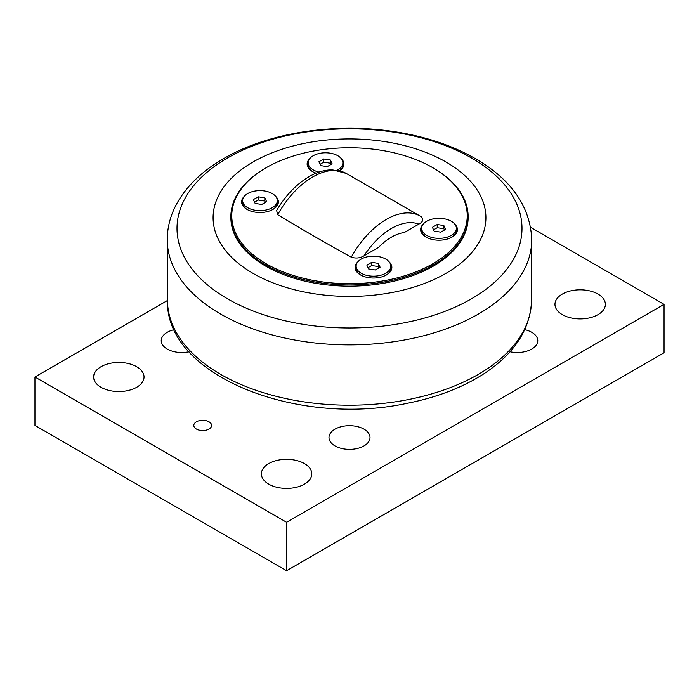 <?xml version="1.0" encoding="UTF-8"?>
<svg xmlns="http://www.w3.org/2000/svg" width="699" height="699" viewBox="0 0 699 699"><rect width="100%" height="100%" fill="white"/><g stroke="black" fill="none" stroke-linecap="round" stroke-linejoin="round"><path stroke-width="1.05" d="M437.242 224.51L443.856 225.532L445.63 229.351L440.789 232.147L434.175 231.124L432.401 227.306L437.242 224.51L437.242 227.699L433.572 229.822M443.856 225.532L443.856 228.73L437.242 227.699M444.459 230.023L443.856 228.73M426.748 221.242A17.353 10.013 180 0 1 445.656 219.075A17.353 10.013 180 0 1 456.368 228.328A17.353 10.013 180 0 1 451.283 235.406A17.353 10.013 180 0 1 432.375 237.581A17.353 10.013 180 0 1 421.672 228.328A17.353 10.013 180 0 1 426.748 221.242M456.368 228.328L456.368 230.434A17.353 10.013 180 0 1 451.641 237.302M426.39 237.302A17.353 10.013 180 0 1 421.672 230.434L421.672 228.328M258.211 196.812L264.825 197.834L266.599 201.653L261.758 204.449L255.144 203.426L253.37 199.608L258.211 196.812L258.211 200.01L254.541 202.125M264.825 197.834L264.825 201.032L258.211 200.01M265.428 202.326L264.825 201.032M247.717 193.544A17.353 10.013 180 0 1 266.625 191.377A17.353 10.013 180 0 1 277.328 200.63A17.353 10.013 180 0 1 272.252 207.708A17.353 10.013 180 0 1 253.344 209.883A17.353 10.013 180 0 1 242.632 200.63A17.353 10.013 180 0 1 247.717 193.544M277.328 200.63L277.328 202.736A17.353 10.013 180 0 1 272.61 209.604M247.359 209.604A17.353 10.013 180 0 1 242.632 202.736L242.632 200.63M371.711 262.343L378.325 263.366L380.099 267.184L375.258 269.98L368.644 268.958L366.87 265.139L371.711 262.343L371.711 265.533L368.041 267.656M378.325 263.366L378.325 266.564L371.711 265.533M378.928 267.857L378.325 266.564M361.217 259.076A17.353 10.013 180 0 1 380.125 256.909A17.353 10.013 180 0 1 390.837 266.162A17.353 10.013 180 0 1 385.752 273.239A17.353 10.013 180 0 1 366.844 275.415A17.353 10.013 180 0 1 356.141 266.162A17.353 10.013 180 0 1 361.217 259.076M390.837 266.162L390.837 268.267A17.353 10.013 180 0 1 386.11 275.135M360.859 275.135A17.353 10.013 180 0 1 356.141 268.267L356.141 266.162M323.742 158.979L330.356 160.001L332.13 163.819L327.289 166.615L320.675 165.593L318.901 161.775L323.742 158.979L323.742 162.168L320.072 164.291M330.356 160.001L330.356 163.199L323.742 162.168M330.959 164.492L330.356 163.199M319.015 172.085A17.353 10.013 180 0 1 308.163 162.797A17.353 10.013 180 0 1 313.248 155.711A17.353 10.013 180 0 1 332.156 153.544A17.353 10.013 180 0 1 342.859 162.797A17.353 10.013 180 0 1 337.783 169.874A17.353 10.013 180 0 1 337.101 170.25M342.859 162.797L342.859 164.903A17.353 10.013 180 0 1 339.574 170.766M312.89 171.771A17.353 10.013 180 0 1 308.163 164.903L308.163 162.797M266.249 263.803A117.738 67.978 180 0 1 266.249 167.673A117.738 67.978 180 0 1 432.751 167.673A117.738 67.978 180 0 1 432.751 263.803A117.738 67.978 180 0 1 266.249 263.803M454.7 224.047A18.384 10.616 180 0 1 452.017 237.092L452.017 237.092A18.384 10.616 180 0 1 426.014 237.092A18.384 10.616 180 0 1 423.332 224.047M275.668 196.349A18.384 10.616 180 0 1 272.986 209.394L272.986 209.394A18.384 10.616 180 0 1 246.983 209.394A18.384 10.616 180 0 1 244.301 196.349M341.199 158.516A18.384 10.616 180 0 1 339.705 170.801M316.105 173.177A18.384 10.616 180 0 1 312.514 171.561A18.384 10.616 180 0 1 309.832 158.516M389.168 261.88A18.384 10.616 180 0 1 386.486 274.925L386.486 274.925A18.384 10.616 180 0 1 360.483 274.925A18.384 10.616 180 0 1 357.801 261.88M418.832 224.134L404.232 232.566A49.673 28.676 120 0 0 378.648 247.332L364.048 255.764A60.341 34.836 -60 0 1 418.832 224.134C422.982 221.906 423.804 219.451 421.287 216.769L420.58 216.323A67.751 39.118 120 0 0 351.291 257.188C326.171 243.366 301.645 229.202 277.713 214.707L276.629 210.495C285.708 195.231 296.743 183.82 309.727 176.27C317.381 171.945 324.956 169.796 332.462 169.831L346.162 173.361A67.751 39.118 -60 0 0 277.713 214.707M394.149 235.72L388.731 238.857M364.048 255.764C360.186 258.158 355.931 258.63 351.291 257.188M266.249 167.673L265.62 168.04A118.62 68.485 0 0 0 230.88 216.463A118.62 68.485 0 0 0 265.62 264.895A118.62 68.485 0 0 0 394.891 279.74A118.62 68.485 0 0 0 468.12 216.463A118.62 68.485 0 0 0 433.38 168.04L432.751 167.673M468.12 216.463L468.12 217.677A118.62 68.485 180 0 1 349.5 286.162A118.62 68.485 180 0 1 230.88 217.677L230.88 216.463M445.962 161.985A136.419 78.76 0 0 0 253.038 161.985A136.419 78.76 0 0 0 253.038 273.361A136.419 78.76 0 0 0 445.962 273.361A136.419 78.76 0 0 0 445.962 161.985M530.655 227.35L664.05 304.362L286.59 522.284L34.95 377.006L167.472 300.491M196.419 429.064A8.895 5.138 180 0 1 193.815 425.429A8.895 5.138 180 0 1 202.71 420.291A8.895 5.138 180 0 1 211.605 425.429A8.895 5.138 180 0 1 206.118 430.173A8.895 5.138 180 0 1 196.419 429.064M268.766 484.145A25.208 14.557 180 0 1 261.382 473.861A25.208 14.557 180 0 1 286.59 459.304A25.208 14.557 180 0 1 311.798 473.861A25.208 14.557 180 0 1 296.236 487.308A25.208 14.557 180 0 1 268.766 484.145M101.005 387.29A25.208 14.557 180 0 1 93.622 377.006A25.208 14.557 180 0 1 118.83 362.449A25.208 14.557 180 0 1 144.038 377.006A25.208 14.557 180 0 1 128.476 390.444A25.208 14.557 180 0 1 101.005 387.29M562.346 314.655A25.208 14.557 180 0 1 554.962 304.362A25.208 14.557 180 0 1 580.17 289.805A25.208 14.557 180 0 1 605.378 304.362A25.208 14.557 180 0 1 589.816 317.809A25.208 14.557 180 0 1 562.346 314.655M524.783 329.666A20.516 11.848 180 0 1 531.764 332.305A20.516 11.848 180 0 1 537.776 340.684A20.516 11.848 180 0 1 509.999 351.754M334.996 445.91A20.516 11.848 180 0 1 328.984 437.539A20.516 11.848 180 0 1 341.654 426.591A20.516 11.848 180 0 1 364.004 429.16A20.516 11.848 180 0 1 370.016 437.539A20.516 11.848 180 0 1 357.346 448.478A20.516 11.848 180 0 1 334.996 445.91M189.001 351.754A20.516 11.848 180 0 1 167.236 349.054A20.516 11.848 180 0 1 161.224 340.684A20.516 11.848 180 0 1 174.217 329.666M34.95 377.006L34.95 425.429L286.59 570.716L664.05 352.785L664.05 304.362M286.59 570.716L286.59 522.284M421.287 216.769A67.751 39.118 120 0 0 420.58 216.323L346.162 173.361M471.476 157.974A172.496 99.59 180 0 1 471.476 298.814A172.496 99.59 180 0 1 227.524 298.814A172.496 99.59 180 0 1 227.524 157.974A172.496 99.59 180 0 1 471.476 157.974M167.253 238.962A182.256 105.226 0 0 0 349.5 344.878A182.256 105.226 0 0 0 531.747 238.962C530.043 207.236 512.384 181.128 478.771 160.639C454.7 146.17 426.285 136.462 393.537 131.517C334.148 122.421 267.892 132.723 223.697 158.577C202.168 170.958 186.423 186.161 176.48 204.204C170.521 215.301 167.445 226.887 167.253 238.962L167.48 301.269A182.028 105.095 180 0 0 349.5 405.21A182.028 105.095 180 0 0 531.52 301.269L531.747 238.962M531.52 301.269C530.008 330.216 513.66 354.69 482.467 374.69C461.157 388.111 435.818 397.696 406.46 403.463C296.822 426.94 166.047 375.634 167.48 301.269"/></g></svg>
